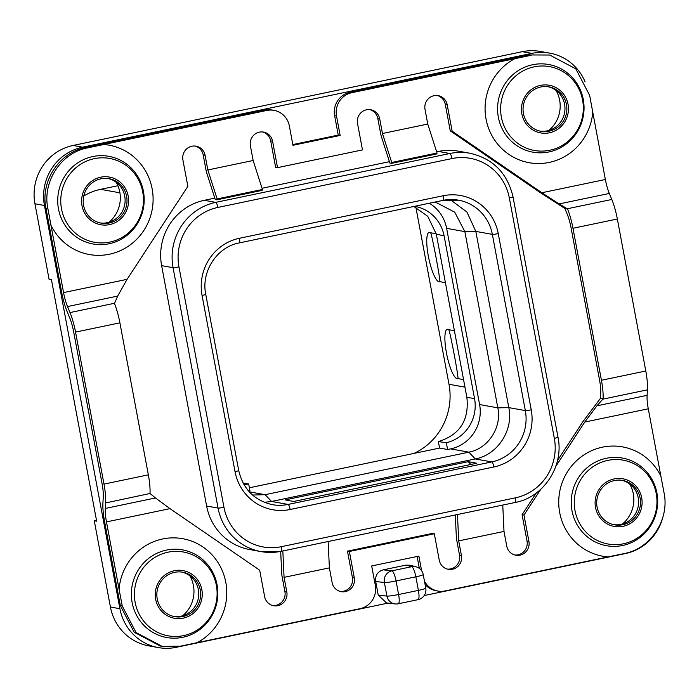 <?xml version="1.0" encoding="UTF-8"?>
<svg xmlns="http://www.w3.org/2000/svg" width="699" height="699" viewBox="0 0 699 699"><rect width="100%" height="100%" fill="white"/><g stroke="black" fill="none" stroke-linecap="round" stroke-linejoin="round"><path stroke-width="1.05" d="M398.255 603.787A9.9 9.9 0 0 1 395.092 603.927A9.9 9.48 96.6 0 1 386.923 596.081A9.9 0.882 169.4 0 0 398.605 594.517A9.9 2.246 78.2 0 1 398.255 603.787L418.054 599.655A9.9 2.246 78.2 0 0 418.404 590.384A9.9 0.882 -10.6 0 0 425.761 588.139L423.218 574.569A9.9 0.882 -10.6 0 1 415.861 576.815L396.062 580.948L398.605 594.517L418.404 590.384L415.861 576.815A9.9 2.246 -101.8 0 0 411.676 566.697L405.97 565.115L410.383 565.255L416.132 566.845A9.9 9.699 105.5 0 0 411.676 566.697L391.877 570.83A9.9 9.48 96.6 0 0 384.38 582.512L386.923 596.081L378.238 595.076L375.704 581.507C375.066 575.434 377.609 571.546 383.34 569.842L391.877 570.83A9.9 2.246 -101.8 0 1 396.062 580.948A9.9 0.882 169.4 0 1 384.38 582.512L375.704 581.507M405.97 565.115L383.34 569.842M395.092 603.927L386.512 602.931L378.238 595.076M388.015 603.106L176.174 647.326A49.507 48.013 100.2 0 1 158.323 647.58A49.507 48.013 100.2 0 1 119.905 608.715L44.448 205.489A49.507 48.013 100.2 0 1 82.569 147.166L531.869 53.377A49.507 48.013 100.2 0 1 549.711 53.124A49.507 48.013 100.2 0 1 585.046 81.731M424.197 595.557L625.474 553.538A49.507 48.013 100.2 0 0 662.879 517.129M436.657 151.814L438.413 151.447A55.439 53.771 -79.8 0 1 458.395 151.167L469.842 153.221A55.439 53.771 100.2 0 0 449.85 153.509L215.764 202.369A55.439 53.771 100.2 0 0 173.064 267.691L218.053 508.077A55.439 53.771 100.2 0 0 261.085 551.607A55.439 53.771 100.2 0 0 281.068 551.328A4.954 1.127 78.2 0 0 281.173 551.319L515.259 502.459A4.954 1.127 78.2 0 1 515.154 502.459M281.348 546.688L515.434 497.828A50.494 48.974 100.2 0 0 554.324 438.343L509.335 197.957A50.494 48.974 100.2 0 0 451.947 158.568L217.861 207.437A50.494 48.974 100.2 0 0 178.97 266.913L223.96 507.308A50.494 48.974 100.2 0 0 281.348 546.688A4.954 1.127 78.2 0 1 281.173 551.319L261.085 551.607L249.639 549.545A55.439 53.771 -79.8 0 1 206.616 506.015L161.626 265.629A55.439 53.771 -79.8 0 1 204.326 200.316L214.794 198.132M262.038 188.267L389.413 161.679M592.769 112.207L589.676 95.448L575.801 68.825L549.702 55.02L529.248 54.941L349.876 92.373L351.772 92.722L514.787 58.69A55.562 53.893 100.2 0 0 486.05 119.075A55.562 53.893 100.2 0 0 541.821 163.426A55.562 53.893 100.2 0 0 592.769 112.198L605.36 179.494A19.799 4.491 -101.8 0 0 609.318 193.457L611.808 199.468A27.724 6.291 78.2 0 1 617.348 219.005L572.979 228.267A27.724 6.291 -101.8 0 0 567.527 208.931L564.844 208.442L567.125 213.964A19.799 4.491 78.2 0 1 571.083 227.926L599.524 379.915A19.799 4.491 78.2 0 1 600.703 393.371L600.397 398.43L582.87 421.715L557.487 460.536M536.247 493.031L522.083 514.691L527.029 541.105A11.63 11.28 -79.8 0 1 514.831 554.997M455.302 514.971L456.325 536.718A7.916 1.8 -101.8 0 0 456.796 540.554L459.54 555.198A11.63 11.28 -79.8 0 1 447.343 569.091M328.146 541.515L329.386 567.885L332.121 582.529A11.63 11.28 -79.8 0 0 341.147 591.66A11.63 11.28 -79.8 0 0 354.306 577.898L349.36 551.485L434.315 533.756L432.41 533.407L347.464 551.144L352.401 577.557A11.63 11.28 -79.8 0 1 340.212 591.45M280.683 551.424L281.706 573.171A7.916 1.8 -101.8 0 0 282.178 577.007L284.912 591.642A11.63 11.28 -79.8 0 1 272.724 605.535M119.066 589.187L122.246 605.963L136.078 632.578L162.185 646.383L160.281 646.033L134.173 632.237L120.333 605.614L104.579 521.559A27.724 6.291 -101.8 0 1 102.928 502.721L103.269 497.216A19.799 4.491 78.2 0 0 102.089 483.752L73.648 331.763A19.799 4.491 78.2 0 0 69.69 317.809L67.2 311.789A27.724 6.291 -101.8 0 1 61.661 292.252L45.959 208.197C40.219 181.408 59.232 152.33 85.61 147.55L264.921 110.11A19.799 19.205 -79.8 0 1 272.06 110.005L273.964 110.355A19.799 19.205 100.2 0 0 266.826 110.451L264.921 110.11M419.348 568.409L417.111 556.483M424.442 581.079A19.799 19.205 100.2 0 0 437.88 591.039L435.975 590.699A19.799 19.205 -79.8 0 1 425.071 584.46M216.882 199.818L217.118 198.927L262.422 189.473L262.195 190.364L216.882 199.818L215.248 199.53A3.958 0.9 -101.8 0 1 215.091 199.066L206.913 173.535A7.916 1.8 -101.8 0 1 205.934 169.612L203.199 154.977A11.63 11.28 100.2 0 0 195.108 146.056M369.727 109.603A11.63 11.28 100.2 0 1 377.818 118.524L379.714 118.865A11.63 11.28 -79.8 0 0 370.688 109.734A11.63 11.28 -79.8 0 0 357.538 123.496L362.475 149.909L277.529 167.638L275.624 167.297L270.688 140.883A11.63 11.28 100.2 0 0 262.597 131.962M377.818 118.524L380.562 133.168A7.916 1.8 -101.8 0 0 381.54 137.091L389.719 162.614A3.958 0.9 -101.8 0 0 389.876 163.077L391.51 163.374L436.814 153.911L437.041 153.02L427.762 124.046L382.458 133.509L379.714 118.865M609.318 193.457L559.156 203.925L541.856 192.749L452.148 131.194L450.252 130.844L445.307 104.431A11.63 11.28 100.2 0 0 437.216 95.51M450.252 130.844L539.951 192.408L564.844 208.442M349.876 92.373A19.799 19.205 100.2 0 0 334.629 115.702L336.525 116.043L340.151 135.431L338.255 135.09L334.629 115.702M292.829 144.571L338.255 135.09M96.479 520.274L94.269 520.738L96.645 521.166L51.473 279.81L49.096 279.382L34.95 203.776A49.507 48.013 -79.8 0 1 73.072 145.462L522.371 51.674A49.507 48.013 -79.8 0 1 540.222 51.42L549.711 53.124M189.866 575.819A31.088 30.153 -79.8 0 1 193.431 585.561A31.088 30.153 -79.8 0 1 182.666 615.784M629.72 483.996A31.088 30.153 -79.8 0 1 633.294 493.747A31.088 30.153 -79.8 0 1 622.521 523.962M556.072 90.459A31.088 30.153 -79.8 0 1 559.646 100.21A31.088 30.153 -79.8 0 1 548.872 130.425M116.217 182.282A31.088 30.153 -79.8 0 1 119.782 192.024A31.088 30.153 -79.8 0 1 109.018 222.247M158.323 647.58L148.835 645.876A49.507 48.013 -79.8 0 1 110.416 607.003L94.269 520.738M83.758 196.008A55.439 53.771 -79.8 0 1 100.612 189.342L117.913 185.733M414.026 453.398A62.377 60.498 100.2 0 0 449.003 384.275L415.896 207.367M249.386 487.771L439.584 448.068L438.36 441.576L446.329 442.72L447.605 449.509L439.584 448.068M413.817 206.476L427.701 216.271L436.325 234.113L444.11 235.912L474.551 398.561A37.624 36.488 -79.8 0 1 446.329 442.72M438.36 441.576C459.811 434.909 469.309 420.169 466.871 397.355L436.325 234.113M445.412 282.676L439.863 281.671A25.26 5.732 78.2 0 1 438.998 281.793A25.26 5.732 78.2 0 1 429.999 263.523A108.904 108.904 0 0 1 427.779 252.898A25.26 5.732 78.2 0 1 429.736 232.33A25.26 5.732 78.2 0 1 430.715 232.784C432.576 237.756 440.274 278.849 439.863 281.671M448.854 329.718C450.724 334.716 458.413 375.8 458.002 378.605A25.26 5.732 -101.8 0 1 457.137 378.727A25.26 5.732 -101.8 0 1 448.138 360.448A108.904 108.904 0 0 1 445.918 349.823A25.26 5.732 -101.8 0 1 447.876 329.264A25.26 5.732 -101.8 0 1 448.854 329.718L454.402 330.714M458.002 378.605L463.551 379.609M436.263 233.781L430.715 232.784M248.582 491.056L249.945 490.768L248.678 483.979A37.624 36.488 -79.8 0 1 243.916 484.538M447.605 449.509L450.619 448.88A37.624 36.488 100.2 0 0 479.601 404.564L446.617 228.337A37.624 36.488 100.2 0 0 429.3 203.243M252.531 495.032L265.157 494.682L468.854 452.166C488.112 448.679 502.013 427.421 497.828 407.849L464.852 231.622L454.726 212.173L435.206 202.011M414.577 206.319A37.624 36.488 -79.8 0 1 416.613 206.721A37.624 36.488 -79.8 0 1 444.11 235.912M248.678 483.979L243.165 483.184M264.292 502.319L271.562 501.463L475.259 458.937C497.566 454.892 513.643 430.296 508.811 407.622L475.827 231.404L466.958 212.068L450.139 199.547M502.764 505.062L504.005 531.432L506.749 546.076A11.63 11.28 -79.8 0 0 515.775 555.216A11.63 11.28 -79.8 0 0 528.925 541.445L523.979 515.032L522.083 514.691M600.397 398.43L603.08 398.911A27.724 6.291 -101.8 0 0 601.428 380.256L572.979 228.267M555.81 466.355L584.766 422.056L596.937 405.813L603.08 398.911M540.86 489.213L523.979 515.032M617.348 219.005L645.789 371.003A27.724 6.291 78.2 0 1 647.431 389.841L647.099 395.346A19.799 4.491 -101.8 0 0 648.279 408.801L660.87 476.106A55.562 53.893 100.2 0 0 595.312 449.195A55.562 53.893 100.2 0 0 559.698 512.612A55.562 53.893 100.2 0 0 608.043 556.911L445.018 590.943A19.799 19.205 100.2 0 1 437.88 591.039M608.034 556.911L624.399 553.512C650.717 548.724 669.729 519.645 664.05 492.865L660.87 476.098M559.156 203.925L567.527 208.931M452.148 131.194L447.203 104.78A11.63 11.28 -79.8 0 0 438.177 95.641A11.63 11.28 -79.8 0 0 425.027 109.402L427.762 124.046M391.51 163.374L391.737 162.474L382.458 133.509M277.529 167.638L272.584 141.224A11.63 11.28 -79.8 0 0 263.558 132.094A11.63 11.28 -79.8 0 0 250.399 145.855L253.143 160.499L262.422 189.473M217.118 198.927L207.83 169.962L205.095 155.318A11.63 11.28 -79.8 0 0 196.07 146.178A11.63 11.28 -79.8 0 0 182.911 159.949L187.856 186.362L127.069 279.338L117.677 296.079L114.453 303.506A27.724 6.291 78.2 0 1 119.905 322.842L148.354 474.839A27.724 6.291 78.2 0 1 150.005 493.494L105.636 502.939L105.304 508.444L155.466 497.968L169.988 508.645L259.687 570.201L264.633 596.614A11.63 11.28 -79.8 0 0 273.659 605.753A11.63 11.28 -79.8 0 0 286.817 591.992L284.074 577.348L329.386 567.885M421.619 570.742L418.884 556.107L371.685 565.963L375.311 585.351A19.799 19.205 100.2 0 1 360.064 608.672L197.048 642.704A55.562 53.893 100.2 0 0 225.794 582.319A55.562 53.893 100.2 0 0 170.014 537.968A55.562 53.893 100.2 0 0 119.066 589.196L106.475 521.9A19.799 4.491 78.2 0 1 105.304 508.444M105.636 502.939A27.724 6.291 -101.8 0 0 103.985 484.101L75.544 332.104A27.724 6.291 -101.8 0 0 70.005 312.567L67.515 306.555A19.799 4.491 78.2 0 1 63.565 292.593L50.966 225.288A55.562 53.893 100.2 0 0 116.532 252.199A55.562 53.893 100.2 0 0 152.137 188.782A55.562 53.893 100.2 0 0 103.802 144.483L266.826 110.451M103.802 144.483L87.524 147.9C61.128 152.67 42.123 181.749 47.873 208.547L50.966 225.296M155.466 497.968L150.189 493.634M282.833 550.978L284.074 577.348M349.36 551.485L347.464 551.144M434.315 533.756L439.252 560.17A11.63 11.28 -79.8 0 0 448.286 569.301A11.63 11.28 -79.8 0 0 461.436 555.539L459.54 555.198M457.461 514.525L458.693 540.895L461.436 555.539M504.005 531.432L458.693 540.895M340.151 135.431L292.96 145.287L289.334 125.899A19.799 19.205 100.2 0 0 273.964 110.355M351.772 92.722A19.799 19.205 100.2 0 0 336.525 116.043M207.83 169.962L253.143 160.499M83.583 205.401A22.569 21.896 -79.8 0 1 109.105 178.691A22.569 21.896 -79.8 0 1 126.624 196.41A22.569 21.896 -79.8 0 1 101.102 223.121A22.569 21.896 -79.8 0 1 83.583 205.401M108.144 178.542A22.569 21.896 -79.8 0 1 124.719 196.07A22.569 21.896 100.2 0 1 100.149 222.929M531.161 55.291L514.787 58.69M529.248 54.941L549.702 55.02M548.007 86.72A22.569 21.896 100.2 0 1 564.582 104.256A22.569 21.896 -79.8 0 1 540.012 131.115M523.437 113.579A22.569 21.896 100.2 0 0 540.956 131.307A22.569 21.896 100.2 0 0 566.478 104.597A22.569 21.896 100.2 0 0 548.96 86.868A22.569 21.896 100.2 0 0 523.437 113.579M437.041 153.02L391.737 162.474M640.127 498.134A22.569 21.896 -79.8 0 1 614.604 524.844A22.569 21.896 -79.8 0 1 597.086 507.116A22.569 21.896 -79.8 0 1 622.608 480.414A22.569 21.896 -79.8 0 1 640.127 498.134M621.656 480.257A22.569 21.896 100.2 0 1 638.231 497.793A22.569 21.896 -79.8 0 1 613.661 524.652M162.185 646.383L180.761 646.121L197.048 642.704M181.792 572.079A22.569 21.896 -79.8 0 1 198.367 589.606A22.569 21.896 100.2 0 1 173.798 616.466M200.272 589.956A22.569 21.896 100.2 0 0 182.754 572.228A22.569 21.896 100.2 0 0 157.231 598.938A22.569 21.896 100.2 0 0 174.75 616.658A22.569 21.896 100.2 0 0 200.272 589.956M476.84 463.227L468.243 461.672L285.122 499.899L293.72 501.454L476.84 463.227M468.243 461.672L470.881 464.468M34.95 203.776L44.448 205.489M110.416 607.003L119.905 608.715M73.072 145.462L82.569 147.166M522.371 51.674L531.869 53.377M100.612 189.342L119.922 192.819M449.003 384.275L464.966 387.15M443.035 200.36A43.565 42.246 -79.8 0 1 458.544 200.176A43.565 42.246 -79.8 0 1 492.349 234.375L525.333 410.593A43.565 42.246 -79.8 0 1 491.781 461.917L475.259 458.937L468.854 452.166L450.619 448.88M493.87 466.976L290.181 509.492A48.511 47.051 -79.8 0 1 235.039 471.65L202.063 295.432A48.511 47.051 -79.8 0 1 239.425 238.28L443.114 195.764A48.511 47.051 -79.8 0 1 498.256 233.606L531.24 409.824A48.511 47.051 -79.8 0 1 493.87 466.976A4.954 1.127 -101.8 0 0 491.781 461.917L288.084 504.433L271.562 501.463L265.157 494.682L249.263 491.825M466.871 397.355L474.551 398.561M479.601 404.564L497.828 407.849L508.811 407.622L525.333 410.593A4.954 0.437 169.4 0 0 531.24 409.824M498.256 233.606A4.954 0.437 169.4 0 1 492.349 234.375L475.827 231.404L464.852 231.622L446.617 228.337M235.039 471.65A4.954 0.437 -10.6 0 0 238.717 470.532L205.742 294.314C200.866 271.544 217.118 246.878 239.25 242.92A4.954 1.127 78.2 0 1 239.145 242.92M202.063 295.432A4.954 0.437 -10.6 0 0 205.742 294.314M217.861 207.437A4.954 1.127 -101.8 0 0 215.764 202.369L204.326 200.316M178.97 266.913A4.954 0.437 169.4 0 1 173.064 267.691L161.626 265.629M223.96 507.308A4.954 0.437 169.4 0 1 218.053 508.077L206.616 506.015M515.434 497.828A4.954 1.127 78.2 0 1 515.259 502.459C543.665 497.304 564.154 466.05 558.003 437.216L513.014 196.83C507.413 173.116 493.022 158.586 469.842 153.221M554.324 438.343A4.954 0.437 -10.6 0 0 558.003 437.216M509.335 197.957A4.954 0.437 -10.6 0 0 513.014 196.83M451.947 158.568A4.954 1.127 -101.8 0 0 449.85 153.509L438.413 151.447M528.925 541.445L527.029 541.105M445.307 104.431L447.203 104.78M270.688 140.883L272.584 141.224M203.199 154.977L205.095 155.318M122.246 605.963L120.333 605.614M47.873 208.547L45.959 208.197M286.817 591.992L284.912 591.642M354.306 577.898L352.401 577.557M584.766 422.056L648.279 408.801M106.475 521.9L169.988 508.645M596.937 405.813L647.099 395.346M647.431 389.841L602.879 399.138M645.789 371.003L601.428 380.256M611.808 199.468L567.256 208.765M605.36 179.494L541.856 192.749M127.069 279.338L63.565 292.593M117.677 296.079L67.515 306.555M114.557 303.261L70.005 312.567M119.905 322.842L75.544 332.104M148.354 474.839L103.985 484.101M58.498 209.027A44.535 43.189 100.2 0 0 109.114 243.759A44.535 43.189 100.2 0 0 143.417 191.299A44.535 43.189 100.2 0 0 92.792 156.559A44.535 43.189 100.2 0 0 58.498 209.027M142.727 191.893A42.604 41.32 100.2 0 0 94.313 158.664A42.604 41.32 100.2 0 0 61.503 208.844A42.604 41.32 100.2 0 0 109.918 242.081A42.604 41.32 100.2 0 0 142.727 191.893M128.188 196.087A24.22 23.486 100.2 0 0 100.665 177.197A24.22 23.486 100.2 0 0 82.01 205.724A24.22 23.486 100.2 0 0 109.533 224.615A24.22 23.486 100.2 0 0 128.188 196.087M87.524 147.9L85.61 147.55M521.873 113.911A24.22 23.486 100.2 0 0 549.397 132.793A24.22 23.486 100.2 0 0 568.042 104.265A24.22 23.486 100.2 0 0 540.519 85.383A24.22 23.486 100.2 0 0 521.873 113.911M501.358 117.03A42.604 41.32 100.2 0 0 549.781 150.259A42.604 41.32 100.2 0 0 582.59 100.071A42.604 41.32 100.2 0 0 534.167 66.842A42.604 41.32 100.2 0 0 501.358 117.03M583.272 99.476A44.535 43.189 100.2 0 0 532.655 64.736A44.535 43.189 100.2 0 0 498.352 117.205A44.535 43.189 100.2 0 0 548.977 151.945A44.535 43.189 100.2 0 0 583.272 99.476M656.92 493.013A44.535 43.189 100.2 0 0 606.304 458.282A44.535 43.189 100.2 0 0 572 510.742A44.535 43.189 100.2 0 0 622.626 545.482A44.535 43.189 100.2 0 0 656.92 493.013M575.006 510.567A42.604 41.32 100.2 0 0 623.429 543.796A42.604 41.32 100.2 0 0 656.239 493.608A42.604 41.32 100.2 0 0 607.815 460.379A42.604 41.32 100.2 0 0 575.006 510.567M595.522 507.448A24.22 23.486 100.2 0 0 623.045 526.338A24.22 23.486 100.2 0 0 641.691 497.81A24.22 23.486 100.2 0 0 614.168 478.92A24.22 23.486 100.2 0 0 595.522 507.448M201.836 589.624A24.22 23.486 100.2 0 0 174.313 570.734A24.22 23.486 100.2 0 0 155.659 599.261A24.22 23.486 100.2 0 0 183.182 618.152A24.22 23.486 100.2 0 0 201.836 589.624M216.375 585.43A42.604 41.32 100.2 0 0 167.961 552.201A42.604 41.32 100.2 0 0 135.152 602.381A42.604 41.32 100.2 0 0 183.566 635.618A42.604 41.32 100.2 0 0 216.375 585.43M132.146 602.564A44.535 43.189 100.2 0 0 182.762 637.296A44.535 43.189 100.2 0 0 217.066 584.836A44.535 43.189 100.2 0 0 166.441 550.096A44.535 43.189 100.2 0 0 132.146 602.564M443.114 195.764A4.954 1.127 78.2 0 1 442.939 200.395A4.954 1.127 78.2 0 1 442.834 200.395M290.181 509.492A4.954 1.127 -101.8 0 0 288.084 504.433A43.565 42.246 -79.8 0 1 272.383 504.661C254.375 500.536 243.147 489.16 238.717 470.532M239.425 238.28A4.954 1.127 78.2 0 1 239.25 242.92L442.939 200.395L458.544 200.176M418.054 599.655A9.9 9.9 0 0 0 425.761 588.139M423.218 574.569A9.9 9.9 0 0 0 416.132 566.845"/></g></svg>
